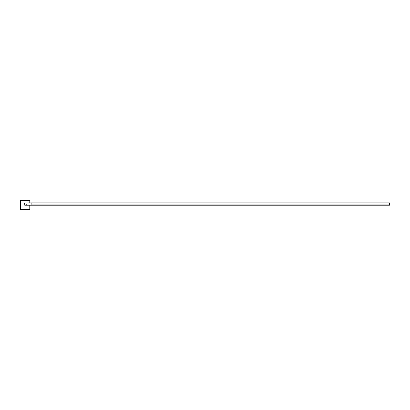 <?xml version="1.0" encoding="UTF-8"?>
<svg xmlns="http://www.w3.org/2000/svg" width="410" height="410" viewBox="0 0 410 410"><rect width="100%" height="100%" fill="white"/><g stroke="black" fill="none" stroke-linecap="round" stroke-linejoin="round"><path stroke-width="0.61" d="M31.678 202.914L389.428 202.914L389.5 204.072L389.428 205.231L25.138 205.231L24.574 205.082L23.98 204.072L24.574 203.063L31.678 202.914A1.158 0.646 90 0 0 31.032 204.072A1.158 0.646 90 0 0 31.678 205.231M26.301 204.072A1.158 1.158 0 0 1 24.574 205.082L23.949 204.072L24.574 203.063A1.158 1.158 0 0 1 24.574 203.063M29.781 202.914L29.781 200.362L20.5 200.362L20.5 209.638L29.781 209.638L29.781 205.231M31.032 204.072L389.5 204.072"/></g></svg>
